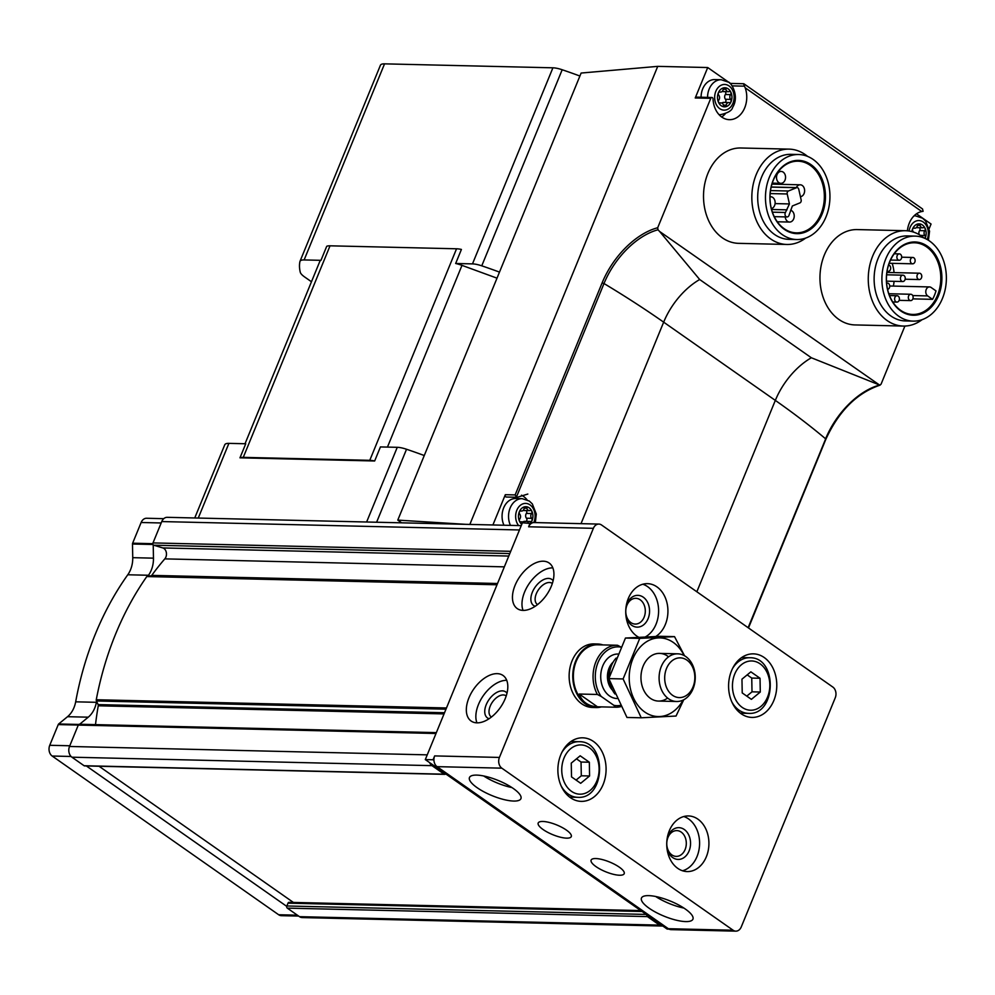 <?xml version="1.0" encoding="UTF-8"?>
<svg xmlns="http://www.w3.org/2000/svg" width="995" height="995" viewBox="0 0 995 995"><rect width="100%" height="100%" fill="white"/><g stroke="black" fill="none" stroke-linecap="round" stroke-linejoin="round"><path stroke-width="1.49" d="M598.866 524.079A7.948 6.02 91.3 0 0 593.381 528.32L499.415 757.431A7.948 6.02 91.3 0 0 501.828 768.165L733.104 930.225A7.948 6.02 91.3 0 0 735.803 931.146A7.948 6.02 91.3 0 0 741.275 926.905L835.253 697.793A7.948 6.02 91.3 0 0 832.84 687.06L601.552 524.999A7.948 6.02 91.3 0 0 598.866 524.079L534.104 522.562A7.948 6.02 91.3 0 0 531.081 523.544L522.437 522.748L425.3 759.595L429.653 762.643A7.948 6.02 91.3 0 0 432.004 765.652L444.18 774.185A1.592 1.206 91.3 0 0 445.636 773.849L646.812 914.815A1.592 1.206 91.3 0 0 647.409 916.594L659.586 925.126A7.948 6.02 91.3 0 0 662.284 926.034A7.948 6.02 91.3 0 0 662.807 926.022L667.16 929.069L669.026 929.119M468.943 697.818A27.81 16.194 125 0 1 503.035 675.468A27.81 16.194 125 0 1 500.336 707.532A27.81 16.194 125 0 1 471.108 721.027A27.81 16.194 125 0 1 468.943 697.818M515.062 585.371A27.81 16.194 125 0 1 549.153 563.021A27.81 16.194 125 0 1 546.454 595.085A27.81 16.194 125 0 1 517.226 608.579A27.81 16.194 125 0 1 515.062 585.371M530.211 522.922L528.619 526.79L593.381 528.32M433.061 759.77L433.944 760.379A7.948 6.02 91.3 0 1 434.653 755.914L433.061 759.77L425.3 759.595M477.065 787.654A27.81 8.184 -157.7 0 0 503.793 799.532A27.81 8.184 -157.7 0 0 520.932 798.637A27.81 8.184 -157.7 0 0 498.296 780.515A27.81 8.184 -157.7 0 0 469.466 777.53A27.81 8.184 -157.7 0 0 477.065 787.654M649.063 908.186A27.81 8.184 -157.7 0 0 675.792 920.064A27.81 8.184 -157.7 0 0 692.93 919.169A27.81 8.184 -157.7 0 0 670.307 901.047A27.81 8.184 -157.7 0 0 641.464 898.05A27.81 8.184 -157.7 0 0 649.063 908.186M543.083 829.531A17.885 5.261 -157.7 0 0 560.26 837.168A17.885 5.261 -157.7 0 0 571.279 836.584A17.885 5.261 -157.7 0 0 556.727 824.942A17.885 5.261 -157.7 0 0 538.196 823.014A17.885 5.261 -157.7 0 0 543.083 829.531M596.005 866.62A17.885 5.261 -157.7 0 0 613.181 874.257A17.885 5.261 -157.7 0 0 624.201 873.672A17.885 5.261 -157.7 0 0 609.661 862.031A17.885 5.261 -157.7 0 0 591.117 860.103A17.885 5.261 -157.7 0 0 596.005 866.62M433.944 760.379A7.948 6.02 91.3 0 0 437.066 766.647L668.341 928.708A7.948 6.02 91.3 0 0 671.04 929.629L735.803 931.146M601.49 706.885A31.79 24.104 -88.7 0 1 596.117 707.557L592.485 707.47A31.79 24.104 -88.7 0 1 572.063 660.854A31.79 24.104 -88.7 0 1 593.978 643.914L597.609 644.001A31.79 24.104 -88.7 0 1 602.945 644.922M560.807 754.757A31.79 24.104 -88.7 0 1 582.722 737.817A31.79 24.104 -88.7 0 1 606.079 770.155A31.79 24.104 -88.7 0 1 581.229 801.373A31.79 24.104 -88.7 0 1 560.807 754.757M731.512 670.804A31.79 24.104 -88.7 0 1 753.426 653.852A31.79 24.104 -88.7 0 1 776.772 686.202A31.79 24.104 -88.7 0 1 751.934 717.42A31.79 24.104 -88.7 0 1 731.512 670.804M669.299 830.788A27.81 21.094 -88.7 0 1 688.478 815.95A27.81 21.094 -88.7 0 1 708.913 844.257A27.81 21.094 -88.7 0 1 687.172 871.57A27.81 21.094 -88.7 0 1 669.299 830.788M638.778 637.297A27.81 21.094 -88.7 0 1 628.305 598.48A27.81 21.094 -88.7 0 1 647.484 583.655A27.81 21.094 -88.7 0 1 667.496 605.482A27.81 21.094 -88.7 0 1 655.78 636.489M298.662 916.072L281.374 915.674A7.948 6.02 91.3 0 1 278.675 914.753L52.163 756.026A7.948 6.02 91.3 0 1 49.75 745.292L58.245 724.584A1.592 1.206 91.3 0 1 58.668 723.974L67.523 716.698A23.843 18.072 91.3 0 0 75.67 701.823A278.165 210.878 91.3 0 1 127.77 574.774L148.491 575.259A23.843 18.072 91.3 0 0 153.466 558.158L153.218 544.825A1.592 1.206 91.3 0 0 153.765 545.21L162.794 547.934L508.768 556.056M148.491 575.259A278.165 210.878 91.3 0 0 147.969 576.018L150.917 575.869A1.592 1.206 91.3 0 0 151.75 575.371L497.525 583.493M162.794 547.934A6.356 4.826 91.3 0 1 166.339 552.548A6.356 4.826 91.3 0 1 164.809 558.879A274.185 207.868 91.3 0 0 151.75 575.371M67.523 716.698L88.244 717.184A23.843 18.072 91.3 0 0 96.391 702.308A278.165 210.878 91.3 0 1 96.577 701.313L98.119 704.609L444.516 712.743M88.244 717.184L79.65 724.26M98.119 704.609A1.592 1.206 91.3 0 1 98.256 705.791A274.185 207.868 91.3 0 0 95.495 724.634M163.752 518.669L146.601 518.258A7.948 6.02 91.3 0 0 141.128 522.499L132.633 543.208A1.592 1.206 91.3 0 0 132.484 544.016L132.745 557.673L153.466 558.158M86.354 765.951L286.734 906.358A1.592 1.206 91.3 0 0 287.319 908.136L299.495 916.669A7.948 6.02 91.3 0 0 302.194 917.577L662.284 926.034M127.77 574.774A23.843 18.072 91.3 0 0 132.745 557.673M147.969 576.018L147.646 576.03A1.592 1.206 91.3 0 0 146.8 576.553A278.165 210.878 91.3 0 0 96.266 699.746A1.592 1.206 91.3 0 0 96.415 700.965L96.577 701.313M79.612 724.285A1.592 1.206 91.3 0 0 78.269 725.094L69.513 746.461A7.948 6.02 91.3 0 0 71.926 757.195L84.09 765.727A1.592 1.206 91.3 0 0 84.637 765.914L444.715 774.359M521.243 525.634L167.235 517.325A7.948 6.02 91.3 0 0 161.75 521.567L152.994 542.922A1.592 1.206 91.3 0 0 153.218 544.825M99.04 766.25L293.388 902.428M289.632 902.515A1.592 1.206 91.3 0 0 287.99 903.174L286.846 905.985A1.592 1.206 91.3 0 0 286.734 906.358M531.081 523.544A7.948 6.02 91.3 0 0 528.619 526.79M429.653 762.643L445.636 773.849M646.812 914.815L662.807 926.022M642.807 584.227A27.81 21.094 -88.7 0 1 658.566 609.176A27.81 21.094 -88.7 0 1 645.257 636.974M626.241 605.781A15.895 12.052 -88.7 0 1 626.925 603.828A15.895 12.052 -88.7 0 1 645.767 599.525A15.895 12.052 -88.7 0 1 643.902 624.611A15.895 12.052 -88.7 0 1 626.004 616.166M626.962 605.184A12.885 9.763 -88.7 0 1 635.842 598.318A12.885 9.763 -88.7 0 1 645.307 611.428A12.885 9.763 -88.7 0 1 635.245 624.076A12.885 9.763 -88.7 0 1 626.962 605.184M683.801 816.534A27.81 21.094 -88.7 0 1 699.584 844.046A27.81 21.094 -88.7 0 1 682.533 870.774M667.235 838.088A15.895 12.052 -88.7 0 1 667.919 836.123A15.895 12.052 -88.7 0 1 686.761 831.832A15.895 12.052 -88.7 0 1 684.896 856.906A15.895 12.052 -88.7 0 1 666.998 848.474M667.956 837.491A12.885 9.763 -88.7 0 1 676.836 830.614A12.885 9.763 -88.7 0 1 686.301 843.723A12.885 9.763 -88.7 0 1 676.239 856.384A12.885 9.763 -88.7 0 1 667.956 837.491M760.031 678.267L750.864 671.836L741.959 679.175L742.22 692.93L751.387 699.348L760.292 692.022L760.031 678.267L751.747 678.068L747.183 674.871M589.338 762.22L580.172 755.802L571.254 763.128L571.516 776.884L580.682 783.314L589.587 775.976L589.338 762.22L581.043 762.033L576.478 758.837M576.08 780.08L581.304 775.789L589.587 775.976M581.304 775.789L581.043 762.033M746.785 696.127L752.009 691.823L760.292 692.022M752.009 691.823L751.747 678.068M655.668 896.495A27.81 8.184 -157.7 0 0 683.913 908.074M483.669 775.963A27.81 8.184 -157.7 0 0 511.915 787.555M523.059 610.395A27.81 16.194 125 0 1 524.589 592.05A27.81 16.194 125 0 1 552.847 567.871M535.21 606.266A15.895 9.253 125 0 1 532.35 592.224A15.895 9.253 125 0 1 542.76 580.048A15.895 9.253 125 0 1 553.12 580.707M537.561 604.574A12.885 7.5 125 0 1 537.325 604.425A12.885 7.5 125 0 1 536.33 593.679A12.885 7.5 125 0 1 552.113 583.331A12.885 7.5 125 0 1 552.337 583.493M476.941 722.843A27.81 16.194 125 0 1 478.471 704.497A27.81 16.194 125 0 1 506.729 680.319M489.092 718.713A15.895 9.253 125 0 1 486.232 704.671A15.895 9.253 125 0 1 496.642 692.495A15.895 9.253 125 0 1 507.002 693.154M491.443 717.022A12.885 7.5 125 0 1 491.207 716.873A12.885 7.5 125 0 1 490.212 706.127A12.885 7.5 125 0 1 505.995 695.779A12.885 7.5 125 0 1 506.219 695.94M401.657 522.835L397.776 520.111L581.13 73.045L657.72 66.366L707.719 67.536L695.231 97.97L710.778 98.331L657.695 227.743A64.949 37.81 -55 0 0 602.112 282.891L515.149 494.925L516.48 496.953L604.002 283.525L602.112 282.891M469.851 524.427L657.72 66.366M397.776 520.111L465.672 524.328M730.38 83.418L707.719 67.536M929.156 228.651L931.059 224.037L916.482 213.825M517.288 497.289L506.343 497.027A1.592 1.206 91.3 0 1 505.323 494.702L492.898 524.974M904.903 326.049L881.035 384.244L879.58 385.065L659.66 231.512L657.993 229.783L657.695 227.743M805.651 238.091A47.685 36.156 -88.7 0 1 786.858 244.471L738.551 243.34A47.685 36.156 -88.7 0 1 703.527 194.821A47.685 36.156 -88.7 0 1 740.79 147.994L789.097 149.126A47.685 36.156 -88.7 0 1 805.278 154.635A47.685 36.156 -88.7 0 1 807.579 156.389M922.091 319.669A47.685 36.156 -88.7 0 1 903.298 326.062L854.991 324.93A47.685 36.156 -88.7 0 1 819.967 276.411A47.685 36.156 -88.7 0 1 857.23 229.584L905.537 230.716A47.685 36.156 -88.7 0 1 921.706 236.225A47.685 36.156 -88.7 0 1 924.007 237.979M732.046 85.881L744.459 86.167L745.193 87.796A22.251 16.865 91.3 0 1 729.36 119.674A22.251 16.865 91.3 0 1 713.042 98.965A1.592 1.206 91.3 0 0 710.778 98.331M881.035 384.244L879.58 385.065A63.381 36.89 -55 0 0 825.601 438.807A476.841 140.195 -157.7 0 0 775.329 400.4L663.665 322.156A476.841 140.195 -157.7 0 0 604.002 283.525A63.381 36.89 -55 0 1 657.993 229.783M922.527 208.95L923.086 211.326L921.78 211.537A22.251 16.865 91.3 0 0 907.39 230.828M744.459 86.167L743.588 83.903M922.514 208.95L743.825 83.742L730.094 83.406A1.592 1.206 91.3 0 0 729.932 83.418M518.009 497.065L527.823 494.055M877.553 384.207L811.36 357.765L699.684 279.52L659.66 231.512M926.619 246.909A35.845 27.176 -88.7 0 1 939.852 287.53A35.845 27.176 -88.7 0 1 912.776 314.445A35.845 27.176 -88.7 0 1 886.445 277.966A35.845 27.176 -88.7 0 1 914.455 242.768A35.845 27.176 -88.7 0 1 926.619 246.909M932.539 299.333A35.845 27.176 91.3 0 0 935.996 290.901L931.121 287.48A4.764 3.619 91.3 0 0 929.504 286.933A4.764 3.619 91.3 0 0 925.91 290.515A4.764 3.619 91.3 0 0 927.663 295.913L932.539 299.333L912.863 298.873M892.192 263.327A35.845 27.176 -88.7 0 1 894.057 272.605M894.07 281.324A35.845 27.176 -88.7 0 1 893.386 286.087M776.199 183.229A35.845 27.176 -88.7 0 1 776.461 184.237M245.031 443.745L319.83 261.362A17.089 5.025 -157.7 0 1 320.962 260.329L326.733 246.275A17.089 5.025 -157.7 0 1 330.029 245.815L456.543 248.787A17.089 5.025 -157.7 0 1 461.419 249.434L455.66 263.488A17.089 5.025 -157.7 0 1 461.991 265.366L497.002 278.165M239.969 457.824L374.667 460.983A17.089 5.025 -157.7 0 0 369.779 460.324L243.265 457.364A17.089 5.025 -157.7 0 0 239.969 457.824L245.74 443.758L228.9 443.372A15.895 4.676 -157.7 0 0 224.77 444.753A15.895 4.676 -157.7 0 0 224.708 444.989M374.667 460.983L380.426 446.929L397.266 447.315L366.633 522.002M424.268 455.536A214.584 63.095 -157.7 0 0 406.532 449.255A15.895 4.676 -157.7 0 0 397.266 447.315M320.962 260.329L304.134 259.931A15.895 4.676 -157.7 0 0 300.005 261.324A15.895 4.676 -157.7 0 0 299.93 261.561A214.584 63.095 -157.7 0 0 300.266 272.22A15.895 4.676 -157.7 0 0 304.657 276.983L311.46 281.747M499.49 272.108A214.584 63.095 -157.7 0 0 481.767 265.827A15.895 4.676 -157.7 0 0 472.488 263.886L455.66 263.488M579.911 76.03A214.584 63.095 -157.7 0 0 562.187 69.749A15.895 4.676 -157.7 0 0 552.909 67.809L384.543 63.854A15.895 4.676 -157.7 0 0 380.426 65.235A15.895 4.676 -157.7 0 0 380.351 65.471M927.415 246.213A36.641 27.773 -88.7 0 1 928.621 309.619A36.641 27.773 -88.7 0 1 886.358 280.005A36.641 27.773 -88.7 0 1 927.415 246.213M929.554 241.014A42.524 32.238 -88.7 0 1 945.25 289.209A42.524 32.238 -88.7 0 1 913.136 321.124A42.524 32.238 -88.7 0 1 881.906 277.866A42.524 32.238 -88.7 0 1 915.126 236.113A42.524 32.238 -88.7 0 1 929.554 241.014M913.136 321.124L905.363 320.937A42.524 32.238 -88.7 0 1 874.132 277.68A42.524 32.238 -88.7 0 1 907.353 235.927L915.126 236.113M903.298 326.062A47.685 36.156 -88.7 0 1 868.274 277.543A47.685 36.156 -88.7 0 1 905.537 230.716M810.179 165.319A35.845 27.176 -88.7 0 1 823.412 205.94A35.845 27.176 -88.7 0 1 796.336 232.855A35.845 27.176 -88.7 0 1 770.018 196.376A35.845 27.176 -88.7 0 1 798.027 161.19A35.845 27.176 -88.7 0 1 810.179 165.319M810.987 164.635A36.641 27.773 -88.7 0 1 812.181 228.029A36.641 27.773 -88.7 0 1 769.931 198.428A36.641 27.773 -88.7 0 1 810.987 164.635M813.114 159.424A42.524 32.238 -88.7 0 1 828.823 207.619A42.524 32.238 -88.7 0 1 796.696 239.534A42.524 32.238 -88.7 0 1 765.478 196.276A42.524 32.238 -88.7 0 1 798.699 154.523A42.524 32.238 -88.7 0 1 813.114 159.424M796.696 239.534L788.936 239.36A42.524 32.238 -88.7 0 1 757.705 196.09A42.524 32.238 -88.7 0 1 790.925 154.337L798.699 154.523M786.858 244.471A47.685 36.156 -88.7 0 1 751.847 195.953A47.685 36.156 -88.7 0 1 789.097 149.126M789.433 203.938L785.453 212.47A2.786 2.114 91.3 0 0 785.204 215.38A2.786 2.114 91.3 0 0 787.045 216.947A2.786 2.114 91.3 0 0 789.11 215.032L792.343 205.977L799.93 202.893A2.388 1.803 91.3 0 0 801.149 199.908L798.761 189.286A2.388 1.803 91.3 0 0 796.522 187.707L788.426 191.003A2.388 1.803 91.3 0 0 787.207 193.975L789.433 203.938L775.093 203.602M787.008 209.845L771.573 209.485M903.995 275.54A3.184 2.413 91.3 0 0 902.913 275.18A3.184 2.413 91.3 0 0 900.425 278.301A3.184 2.413 91.3 0 0 902.764 281.535A3.184 2.413 91.3 0 0 905.164 279.147A3.184 2.413 91.3 0 0 903.995 275.54M911.88 294.619A3.184 2.413 91.3 0 0 910.798 294.259A3.184 2.413 91.3 0 0 908.323 297.381A3.184 2.413 91.3 0 0 910.649 300.614A3.184 2.413 91.3 0 0 913.049 298.226A3.184 2.413 91.3 0 0 911.88 294.619M898.162 296.1A3.184 2.413 91.3 0 0 897.092 295.739A3.184 2.413 91.3 0 0 894.604 298.848A3.184 2.413 91.3 0 0 896.943 302.094A3.184 2.413 91.3 0 0 899.343 299.706A3.184 2.413 91.3 0 0 898.162 296.1M887.59 289.396A3.184 2.413 91.3 0 0 889.679 286.809A3.184 2.413 91.3 0 0 888.46 283.438A3.184 2.413 91.3 0 0 887.378 283.065A3.184 2.413 91.3 0 0 886.62 283.214M887.142 270.976A3.184 2.413 91.3 0 0 888.212 271.337A3.184 2.413 91.3 0 0 890.612 268.948A3.184 2.413 91.3 0 0 889.43 265.342A3.184 2.413 91.3 0 0 888.61 264.993M900.425 254.26A3.184 2.413 91.3 0 0 899.343 253.899A3.184 2.413 91.3 0 0 896.868 257.021A3.184 2.413 91.3 0 0 899.194 260.255A3.184 2.413 91.3 0 0 901.594 257.867A3.184 2.413 91.3 0 0 900.425 254.26M913.87 257.817A3.184 2.413 91.3 0 0 912.788 257.456A3.184 2.413 91.3 0 0 910.301 260.578A3.184 2.413 91.3 0 0 912.639 263.812A3.184 2.413 91.3 0 0 915.039 261.424A3.184 2.413 91.3 0 0 913.87 257.817M920.512 273.563A3.184 2.413 91.3 0 0 919.43 273.202A3.184 2.413 91.3 0 0 916.955 276.324A3.184 2.413 91.3 0 0 919.28 279.558A3.184 2.413 91.3 0 0 921.693 277.17A3.184 2.413 91.3 0 0 920.512 273.563M783.189 172.11A5.958 4.515 91.3 0 0 781.162 171.426A5.958 4.515 91.3 0 0 776.51 177.272A5.958 4.515 91.3 0 0 780.888 183.341A5.958 4.515 91.3 0 0 785.391 178.864A5.958 4.515 91.3 0 0 783.189 172.11M800.428 196.699A5.958 4.515 91.3 0 0 804.52 191.948A5.958 4.515 91.3 0 0 802.268 185.48A5.958 4.515 91.3 0 0 800.254 184.796A5.958 4.515 91.3 0 0 796.311 187.582M785.229 216.91A5.958 4.515 91.3 0 0 789.57 222.059A5.958 4.515 91.3 0 0 794.072 217.582A5.958 4.515 91.3 0 0 791.871 210.828A5.958 4.515 91.3 0 0 790.602 210.243M771.349 208.602A5.958 4.515 91.3 0 0 775.08 203.652A5.958 4.515 91.3 0 0 772.792 197.458A5.958 4.515 91.3 0 0 770.764 196.761A5.958 4.515 91.3 0 0 770.006 196.836M527.014 499.751A22.251 16.865 91.3 0 0 521.492 495.187M503.967 525.236A17.487 13.258 -88.7 0 1 503.88 507.375A17.487 13.258 -88.7 0 1 515.733 498.52L522.201 498.669A17.487 13.258 -88.7 0 0 510.348 507.525A17.487 13.258 -88.7 0 0 510.447 525.385M721.649 116.987A22.251 16.865 91.3 0 0 725.255 113.84M711.873 97.485L696.326 97.124A1.592 1.206 91.3 0 0 695.231 97.97M701.077 97.236A17.487 13.258 -88.7 0 1 714.746 79.575L721.226 79.737A17.487 13.258 -88.7 0 0 707.557 97.386M911.855 231.599A9.54 7.226 -88.7 0 1 922.39 224.969A9.54 7.226 -88.7 0 1 925.039 238.427M913.46 232.071A3.284 2.487 91.3 0 0 912.987 231.313A1.878 1.418 91.3 0 1 914.305 228.091A3.284 2.487 91.3 0 0 914.89 228.191A3.284 2.487 91.3 0 0 917.402 225.542A1.878 1.418 91.3 0 1 920.176 225.405A3.284 2.487 -88.7 0 0 922.502 227.805A3.284 2.487 -88.7 0 0 923.348 227.631A1.878 1.418 91.3 0 1 924.803 230.728A3.284 2.487 91.3 0 0 924.89 235.504A1.878 1.418 91.3 0 1 924.852 238.34M521.778 524.34A9.54 7.226 -88.7 0 1 519.452 511.492A9.54 7.226 -88.7 0 1 529.141 507.811A9.54 7.226 -88.7 0 1 530.571 523.183M523.805 522.773A3.284 2.487 91.3 0 0 522.114 521.84A3.284 2.487 91.3 0 0 521.268 522.027A1.878 1.418 91.3 0 1 519.813 518.93A3.284 2.487 91.3 0 0 519.726 514.154A1.878 1.418 91.3 0 1 521.057 510.92A3.284 2.487 91.3 0 0 521.629 511.032A3.284 2.487 91.3 0 0 524.141 508.383A1.878 1.418 91.3 0 1 526.915 508.234A3.284 2.487 -88.7 0 0 529.253 510.646A3.284 2.487 -88.7 0 0 530.099 510.472A1.878 1.418 91.3 0 1 531.541 513.557A3.284 2.487 91.3 0 0 531.628 518.333A1.878 1.418 91.3 0 1 530.31 521.567A3.284 2.487 91.3 0 0 529.726 521.467A3.284 2.487 91.3 0 0 527.636 522.872M728.166 88.866A9.54 7.226 -88.7 0 1 728.477 105.37A9.54 7.226 -88.7 0 1 717.47 97.672A9.54 7.226 -88.7 0 1 728.166 88.866M723.464 105.308A3.284 2.487 91.3 0 0 721.139 102.908A3.284 2.487 91.3 0 0 720.28 103.082A1.878 1.418 91.3 0 1 718.838 99.985A3.284 2.487 91.3 0 0 718.751 95.209A1.878 1.418 91.3 0 1 720.082 91.975A3.284 2.487 91.3 0 0 720.654 92.087A3.284 2.487 91.3 0 0 723.166 89.438A1.878 1.418 91.3 0 1 725.94 89.301A3.284 2.487 -88.7 0 0 728.265 91.702A3.284 2.487 -88.7 0 0 729.124 91.528A1.878 1.418 91.3 0 1 730.566 94.624A3.284 2.487 91.3 0 0 730.653 99.4A1.878 1.418 91.3 0 1 729.335 102.622A3.284 2.487 91.3 0 0 728.75 102.522A3.284 2.487 91.3 0 0 726.238 105.171A1.878 1.418 91.3 0 1 723.464 105.308M916.494 227.469A3.284 2.487 91.3 0 0 917.315 227.681L922.502 227.805M919.243 234.646A3.284 2.487 91.3 0 1 919.616 230.604A1.878 1.418 91.3 0 0 919.43 227.731M523.233 510.311A3.284 2.487 91.3 0 0 524.067 510.522L529.253 510.646M526.007 521.38A1.878 1.418 91.3 0 0 526.454 518.221A3.284 2.487 91.3 0 1 526.367 513.445A1.878 1.418 91.3 0 0 526.181 510.572M525.124 521.442A3.284 2.487 91.3 0 0 524.552 521.343A3.284 2.487 91.3 0 0 522.947 522.052M722.258 91.366A3.284 2.487 91.3 0 0 723.091 91.577L728.265 91.702M725.019 102.435A1.878 1.418 91.3 0 0 725.479 99.276A3.284 2.487 91.3 0 1 725.38 94.5A1.878 1.418 91.3 0 0 725.193 91.627M724.149 102.51A3.284 2.487 91.3 0 0 723.576 102.398A3.284 2.487 91.3 0 0 721.972 103.119M620.42 705.38A29.402 22.288 -88.7 0 1 613.853 705.318L601.154 696.413A29.402 22.288 -88.7 0 1 597.92 662.745A29.402 22.288 -88.7 0 1 620.992 647.148M621.042 706.574A30.994 23.494 -88.7 0 1 615.83 707.221A30.994 23.494 -88.7 0 1 615.569 707.221L613.853 705.318M601.154 696.413L597.361 694.46A30.994 23.494 -88.7 0 1 595.918 661.774A30.994 23.494 -88.7 0 1 617.286 645.257A30.994 23.494 -88.7 0 1 617.534 645.257L621.328 647.21M615.83 707.221L596.142 706.761A30.994 23.494 -88.7 0 1 576.229 661.314A30.994 23.494 -88.7 0 1 597.597 644.797L617.286 645.257M617.024 645.245L599.4 644.835M615.569 707.221L597.435 706.798L579.227 694.037C582.187 701.972 588.256 706.226 597.435 706.798M597.361 694.46L579.227 694.037M596.117 707.557A31.79 24.104 -88.7 0 1 575.695 660.941A31.79 24.104 -88.7 0 1 597.609 644.001M666.526 668.453A19.863 15.062 -88.7 0 1 692.619 667.147A19.863 15.062 -88.7 0 1 680.132 697.582A19.863 15.062 -88.7 0 1 666.526 668.453M661.289 666.538A23.843 18.072 -88.7 0 1 677.732 653.827A23.843 18.072 -88.7 0 1 695.244 678.092A23.843 18.072 -88.7 0 1 676.612 701.5A23.843 18.072 -88.7 0 1 661.289 666.538M609.35 676.911A23.843 18.072 -88.7 0 1 611.552 665.369A23.843 18.072 -88.7 0 1 616.179 658.043M614.997 694.012A23.843 18.072 -88.7 0 1 609.599 680.742M683.092 700.082A39.34 29.825 -88.7 0 1 642.484 710.243A39.34 29.825 -88.7 0 1 633.504 657.347A39.34 29.825 -88.7 0 1 673.304 642.447A39.34 29.825 -88.7 0 1 684.137 655.543M667.62 698.067A23.843 18.072 -88.7 0 1 640.954 677.508A23.843 18.072 -88.7 0 1 667.682 656.153M684.535 655.767L674.535 636.638L639.748 638.38L623.106 678.951L641.253 717.793L676.04 716.039L683.752 699.746M639.748 638.38L625.457 638.044L660.245 636.303L674.535 636.638M623.106 678.951L608.816 678.615L625.457 638.044M641.253 717.793L626.962 717.457L608.816 678.615A17.487 13.258 -88.7 0 1 610.358 668.205A17.487 13.258 -88.7 0 1 611.042 666.712M434.653 755.914L499.415 757.431M437.066 766.647L501.828 768.165M668.341 928.708L733.104 930.225M49.75 745.292L69.799 745.765M58.245 724.584L78.294 725.057M141.128 522.499L161.178 522.972M132.633 543.208L152.844 543.68M278.675 914.753L297.393 915.189M52.163 756.026L71.068 756.474M69.513 746.461L427.241 754.857M78.269 725.094L435.997 733.502M161.75 521.567L519.477 529.962M152.994 542.922L510.709 551.317M299.495 916.669L659.586 925.126M287.319 908.136L647.409 916.594M84.09 765.727L444.18 774.185M71.926 757.195L432.004 765.652M153.765 545.21L509.788 553.568M164.809 558.879L504.341 566.851M150.917 575.869L497.313 584.003M147.646 576.03L497.214 584.239M146.8 576.553L496.99 584.774M96.266 699.746L446.469 707.967M96.415 700.965L445.971 709.174M98.256 705.791L444.031 713.912M287.99 903.174L642.073 911.495M286.846 905.985L646.265 914.43M132.484 544.016L153.006 544.489M75.67 701.823L96.391 702.308M58.668 723.974L78.767 724.447M732.494 668.603A27.81 21.094 -88.7 0 1 749.708 657.745L741.673 657.546M749.708 657.745C778.003 656.849 776.635 715.579 748.402 713.353A27.81 21.094 -88.7 0 1 731.723 701.699M734.72 674.1A24.639 18.681 -88.7 0 1 767.07 672.471A24.639 18.681 -88.7 0 1 751.598 710.219A24.639 18.681 -88.7 0 1 734.72 674.1M561.802 752.568A27.81 21.094 -88.7 0 1 579.003 741.698L570.968 741.511M579.003 741.698C607.298 740.802 605.93 799.532 577.697 797.318A27.81 21.094 -88.7 0 1 561.018 785.652M564.016 758.053A24.639 18.681 -88.7 0 1 596.366 756.436A24.639 18.681 -88.7 0 1 580.893 794.172A24.639 18.681 -88.7 0 1 564.016 758.053M505.323 494.702L515.149 494.925M921.78 211.537L745.193 87.796M581.018 523.656L663.665 322.156A56.193 32.711 -55 0 1 699.684 279.52M748.128 627.696L825.452 439.392M696.848 591.764L775.329 400.4A56.193 32.711 -55 0 1 811.36 357.765M243.265 457.364L330.029 245.815M369.779 460.324L456.543 248.787M387.453 447.091L461.991 265.366M228.9 443.372L198.266 518.059M406.532 449.255L376.607 522.238M472.488 263.886L552.909 67.809M304.134 259.931L384.543 63.854M481.767 265.827L562.187 69.749M785.453 212.47L772.406 212.171M796.522 187.707L771.162 187.11M788.426 191.003L770.516 190.58M787.207 193.975L770.167 193.577M927.663 295.913L912.701 295.565M909.082 231.027A12.835 9.726 -88.7 0 1 923.285 222.047A12.835 9.726 -88.7 0 1 927.129 239.484M913.995 215.915A17.487 13.258 -88.7 0 1 915.462 215.84L914.094 215.803M518.606 525.571A12.835 9.726 -88.7 0 1 517.524 508.768A12.835 9.726 -88.7 0 1 530.024 504.888A12.835 9.726 -88.7 0 1 533.78 522.562M729.049 85.943A12.835 9.726 -88.7 0 1 729.472 108.156A12.835 9.726 -88.7 0 1 714.659 97.784A12.835 9.726 -88.7 0 1 729.049 85.943M721.226 79.737L728.328 82.112C729.932 81.192 740.18 95.147 732.631 107.423C731.947 110.582 727.867 113.007 720.405 114.686A17.487 13.258 -88.7 0 1 718.937 114.549M913.646 228.066L914.305 228.091M917.44 225.343L920.176 225.405M919.616 230.604L924.803 230.728M920.475 235.392L924.89 235.504M520.298 522.002L521.268 522.027M520.397 510.908L521.057 510.92M524.191 508.171L526.915 508.234M526.367 513.445L531.541 513.557M526.454 518.221L531.628 518.333M719.323 103.057L720.28 103.082M719.41 91.963L720.082 91.975M723.203 89.239L725.94 89.301M725.38 94.5L730.566 94.624M725.479 99.276L730.653 99.4M723.427 105.109L726.238 105.171M617.049 698.515A22.251 16.865 -88.7 0 1 602.771 665.879A22.251 16.865 -88.7 0 1 617.883 654.014M610.607 685.493A17.487 13.258 -88.7 0 1 608.84 678.665M612.534 690.244A17.487 13.258 -88.7 0 1 609.052 668.18A17.487 13.258 -88.7 0 1 613.194 662.061M79.364 724.248L436.357 732.631M289.097 902.328L640.78 910.587M748.402 713.353L740.367 713.166M577.697 797.318L569.662 797.132M748.476 627.944L825.862 439.255C838.885 410.947 856.993 392.901 880.177 385.102M224.77 444.753L194.746 517.972M300.005 261.324L380.426 65.235M787.045 216.947L774.247 216.649M797.082 187.607L771.187 186.998M929.504 286.933L889.717 286M902.913 275.18L886.632 274.794M902.764 281.535L886.483 281.15M910.798 294.259L888.833 293.736M910.649 300.614L899.157 300.341M897.092 295.739L889.505 295.552M896.943 302.094L892.789 301.995M887.378 283.065L886.607 283.053M888.212 271.337L887.08 271.312M899.343 253.899L894.269 253.775M899.194 260.255L890.55 260.056M912.788 257.456L901.681 257.195M912.639 263.812L889.207 263.265M919.43 273.202L886.906 272.443M919.28 279.558L905.151 279.222M781.162 171.426L778.463 171.364M780.888 183.341L772.269 183.142M800.254 184.796L771.946 184.125M789.57 222.059L777.282 221.773M770.764 196.761L770.006 196.749M928.41 240.255L929.566 231.213L925.586 221.052L922.564 218.216L915.462 215.84M535.335 522.586L536.305 514.054L532.325 503.893L529.315 501.057L522.201 498.669M720.405 114.686L719.037 114.661M913.435 228.153L914.89 228.191M519.999 521.79L522.114 521.84M520.174 510.995L521.629 511.032M524.552 521.343L529.726 521.467M719.024 102.858L721.139 102.908M719.198 92.05L720.654 92.087M723.576 102.398L728.75 102.522M677.732 653.827L659.598 653.404M676.612 701.5L658.479 701.077"/></g></svg>
